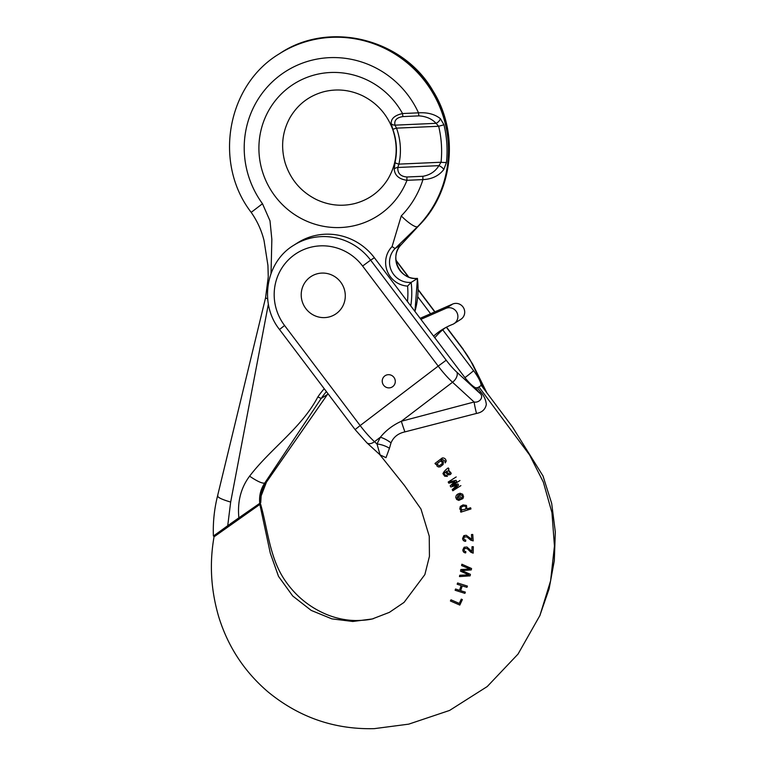 <?xml version="1.0" encoding="UTF-8"?>
<svg xmlns="http://www.w3.org/2000/svg" width="767" height="767" viewBox="0 0 767 767"><rect width="100%" height="100%" fill="white"/><g stroke="black" fill="none" stroke-linecap="round" stroke-linejoin="round"><path stroke-width="1.15" d="M433.614 336.167A63.182 61.59 57.5 0 1 441.965 329.762A63.182 61.59 57.5 0 1 452.549 324.412A8.686 8.466 -122.5 0 0 454.006 323.674L460.842 319.321A8.686 8.466 -122.5 0 0 452.635 304.068L420.143 318.324M434.812 337.748A63.182 61.59 57.5 0 1 445.464 327.701M454.006 323.674A8.686 8.466 -122.5 0 0 445.79 308.42L420.91 319.34M324.23 388.735A86.46 84.274 -122.5 0 0 317.845 396.942C301.546 427.928 270.646 448.561 249.591 476.173C240.876 487.812 237.3 501.704 238.873 517.83L260.387 502.903C260.454 494.494 262.506 487.496 266.542 481.916L261.154 495.885L260.732 502.711L213.389 536.028C212.881 522.48 214.271 509.125 217.54 495.971L265.574 297.769L267.683 299.015M440.431 118.703L443.968 124.791L438.657 126.267A105.99 103.315 57.5 0 1 441.054 162.24L438.897 165.653C435.368 171.472 430.047 175.02 422.943 176.276L406.98 176.985A4.986 0.968 87.5 0 0 406.98 180.312C398.974 179.142 394.717 175.394 394.209 169.047L395.024 162.594A4.986 0.796 12.5 0 0 398.907 164.119A64.035 62.424 -122.5 0 0 396.51 128.147L438.657 126.267L436.087 123.324L394.976 125.155L396.51 128.147L392.809 129.259L391.189 123.612A4.986 3.605 -7.9 0 0 394.976 125.155C393.998 120.361 396.654 117.504 402.972 116.584L418.935 115.875C426.155 116.335 431.869 118.818 436.087 123.324A4.986 2.742 -44.8 0 0 440.431 118.703C434.803 114.206 427.497 112.25 418.504 112.835A4.986 0.968 87.5 0 0 418.935 115.875M271.039 273.416L271.844 239.371L270.003 220.838L262.487 203.725A93.104 90.755 57.5 0 1 288.632 69.644A93.104 90.755 57.5 0 1 418.504 112.835L402.541 113.545C394.727 115.299 390.949 118.645 391.189 123.612M417.411 278.536L411.131 282.39A19.952 19.453 57.5 0 1 391.486 270.876A19.952 19.453 57.5 0 1 395.053 248.527L417.593 226.668A111.397 108.588 -122.5 0 0 423.518 79.471A111.397 108.588 -122.5 0 0 279.274 53.843C226.859 85.156 213.216 163.227 251.145 212.306C257.271 221.049 261.566 230.464 264.04 240.55L267.932 265.459L268.258 276.897L265.574 297.769M259.764 503.305C258.987 495.981 260.636 489.231 264.72 483.076L266.542 481.916L327.442 394.478L321.172 398.457A83.133 81.034 57.5 0 1 326.406 391.611M249.591 476.173C257.185 481.312 262.228 483.613 264.72 483.076L321.172 398.457L317.845 396.942M238.873 517.83L227.732 525.702L230.666 502.069L268.373 304.106M213.715 535.845L227.732 525.702M414.928 311.421A83.133 81.034 -122.5 0 0 417.392 278.411A19.952 19.453 57.5 0 1 397.747 266.897A19.952 19.453 57.5 0 1 401.314 244.539L418.216 226.275A111.397 108.588 -122.5 0 0 424.141 79.068A111.397 108.588 -122.5 0 0 279.897 53.441C329.139 20.21 403.269 38.638 433.115 91.11C459.471 133.122 453.192 191.903 418.37 226.14A18.293 3.979 -135.5 0 1 418.216 226.275L417.593 226.668A18.293 3.979 44.5 0 1 401.256 215.92L392.081 246.571A23.278 22.694 -122.5 0 0 387.258 271.125A23.278 22.694 -122.5 0 0 407.584 286.11L411.131 282.39A83.133 81.034 -122.5 0 1 410.757 305.899M406.98 176.985C400.575 176.506 397.517 173.342 397.795 167.484L398.907 164.119L441.054 162.24A4.986 0.7 6 0 0 446.471 162.403L443.805 169.488C438.897 175.835 431.946 179.2 422.933 179.603A93.104 90.755 57.5 0 1 401.256 215.92M422.943 176.276A4.986 0.968 87.5 0 0 422.933 179.603L406.98 180.312A78.148 76.173 -122.5 0 1 292.006 212.785A78.148 76.173 -122.5 0 1 283.953 91.474A78.148 76.173 -122.5 0 1 402.541 113.545A4.986 0.968 87.5 0 0 402.972 116.584M394.209 169.047A4.986 2.771 -0.4 0 1 397.795 167.484L438.897 165.653A4.986 1.994 32.9 0 1 443.805 169.488M465.339 592.114L460.631 590.686L462.271 585.902L466.978 587.33L467.4 586.084L457.602 582.987L457.18 584.233L461.159 585.547L459.519 590.331L455.54 589.008L455.119 590.254L464.907 593.361L465.339 592.114M462.367 599.593L461.283 599.142L459.28 603.437L450.977 599.804L450.421 600.992L459.807 605.067L462.367 599.593M470.411 574.358L461.878 570.59L471.283 569.9L471.552 568.51L461.868 564.224L461.609 565.567L469.97 568.999L460.833 569.536L460.516 571.175L468.829 574.886L459.73 575.25L459.481 576.583L470.123 575.844L470.411 574.358M439.194 465.79L437.545 464.697L437.813 462.952L440.459 461.12L442.022 461.744L442.099 463.862L439.194 465.79M446.202 461.14C445.79 458.896 444.486 457.832 442.281 457.937L434.966 463.441L435.752 464.39L436.519 463.776L436.96 466.029L438.369 466.95L440.153 466.854L443.105 464.543L443.422 461.724L440.977 460.142L442.233 459.222L444.946 461.025L445.224 462.913L446.202 461.14M464.543 548.501L467.218 548.587L470.871 552.25L473.172 553.151L473.316 546.718L472.012 546.718L471.906 551.492L466.978 547.034L464.16 547.226L462.865 549.757C462.875 551.607 463.795 552.662 465.646 552.921L465.876 551.703L464.495 551.166L464.016 549.805L464.85 548.261M475.53 387.776L477.429 387.738L480.573 391.86C484.006 395.695 485.914 399.914 486.307 404.525C485.281 409.482 482.012 412.454 476.508 413.432A16.625 1.927 75.9 0 1 474.102 402.004C479.49 403.174 484.917 396.549 479.241 392.723L475.53 387.776C472.453 386.175 468.685 382.474 464.208 376.683L374.382 257.741A58.628 57.151 57.5 0 0 297.433 242.918L293.675 245.315A58.628 57.151 57.5 0 1 370.624 260.128L374.382 257.741M301.258 296.33A22.444 21.879 -122.5 0 0 335.304 314.278A22.444 21.879 -122.5 0 0 345.246 294.365A22.444 21.879 -122.5 0 0 311.201 276.417A22.444 21.879 -122.5 0 0 301.258 296.33M382.244 381.573A6.654 6.481 -122.5 0 0 392.33 386.894A6.654 6.481 -122.5 0 0 395.273 380.988A6.654 6.481 -122.5 0 0 385.187 375.667A6.654 6.481 -122.5 0 0 382.244 381.573M389.444 448.264L386.012 457.659L380.087 454.908L376.99 443.978L380.384 437.219C385.839 430.469 392.819 425.158 401.323 421.265L474.102 402.004L452.54 382.244L401.323 421.265A16.625 0.623 70.6 0 0 404.899 431.888C398.15 433.374 393.519 437.037 391.017 442.875L389.444 448.264A16.625 8.916 20.4 0 0 376.99 443.978L374.497 441.696A8.312 5.091 132.5 0 1 366.866 442.799L355.092 429.587L279.504 329.503L284.576 325.496L360.154 425.57L438.197 366.118L362.618 266.044A50.315 49.05 -122.5 0 0 293.272 255.622A50.315 49.05 -122.5 0 0 284.576 325.496M379.847 454.697L404.449 485.473L420.968 509.01L429.252 536.2L429.434 556.363L424.86 574.608L404.056 602.392L389.377 612.363L372.273 618.959L352.782 621.471L331.9 618.873L311.201 610.407L292.726 595.997L278.526 576.391L270.291 553.17L259.86 504.437L214.779 536.306M214.06 536.727C209.314 563.553 210.906 590.36 218.835 617.157C228.058 646.782 244.414 671.662 267.904 691.796C298.996 717.346 334.45 729.628 374.267 728.65L408.734 724.144L449.587 710.434L487.227 686.551L518.051 654.059L539.939 615.441L550.601 580.859L554.445 546.018L551.952 512.644L543.314 482.06L529.613 454.994L478.944 386.971L477.429 387.738M476.508 413.432L404.899 431.888M259.86 504.437L260.579 504.015C267.951 529.853 269.524 557.532 284.739 580.063C295.487 595.873 309.523 607.368 326.838 614.568C336.09 618.307 345.533 620.292 355.15 620.541C363.04 620.484 369.128 619.851 373.414 618.662M486.671 392.493L480.957 384.325L481.158 385.427L478.944 386.971M480.573 391.86L479.241 392.723L456.969 372.302A24.937 5.551 52.7 0 1 446.212 360.212L370.624 260.128L362.618 266.044M391.017 442.875A16.625 7.402 32.8 0 0 380.384 437.219L374.497 441.696A33.249 7.402 52.7 0 1 360.154 425.57L355.092 429.587M417.737 296.714L430.594 313.741M442.741 329.829L473.603 370.701C477.946 376.578 480.401 381.113 480.957 384.325M446.336 327.231L463.124 349.445A24.937 5.551 -127.3 0 1 471.686 362.935L484.696 389.252L481.158 385.427M462.041 509.882L460.89 508.281L461.907 506.69L464.399 505.942L466.24 507.188L465.396 509.259L462.041 509.882M470.612 507.764L470.976 508.943L460.852 512.164L460.488 510.985L461.657 510.621L459.788 509.067L460.305 506.488L463.047 504.907L466.451 505.443L466.902 508.943L470.612 507.764M457.084 497.927L458.11 495.252L459.692 499.164L458.129 499.087L457.084 497.927L458.762 496.863M460.794 498.703L462.175 497.371L462.156 495.703L460.123 494.437L459.864 493.219L462.674 494.226L463.565 496.7L462.913 498.579L458.771 500.41L456.614 499.413L455.732 497.313L456.317 495.319L457.592 494.197L458.752 493.651L461.14 498.512M395.273 380.988A6.654 6.481 -122.5 0 0 385.187 375.667A6.654 6.481 -122.5 0 0 383.289 384.766A6.654 6.481 -122.5 0 0 395.273 380.988M345.246 294.365A22.444 21.879 -122.5 0 0 311.201 276.417A22.444 21.879 -122.5 0 0 304.796 307.097A22.444 21.879 -122.5 0 0 335.304 314.278A22.444 21.879 -122.5 0 0 345.246 294.365M452.079 485.559L456.662 481.523L456.039 480.343L448.206 482.031L448.8 483.181L454.783 481.753L450.2 485.818L450.814 486.978L456.864 485.329L452.223 489.624L452.827 490.765L458.58 485.137L457.937 483.939L452.079 485.559L459.989 480.516M448.206 482.031L456.202 476.94M452.827 490.765L460.881 485.636M446.538 471.245L448.666 471.005L449.606 471.878L449.961 472.942L449.002 473.833L446.193 471.465L446.634 471.178M449.961 472.942L449.002 473.833M448.973 468.963L448.388 469.855L451.236 473.258L450.536 474.457L448.35 474.936L445.205 472.146L444.285 473.162L444.687 474.514L445.637 475.358L446.873 475.233L447.382 476.374L444.716 476.221L442.942 473.623C444.045 471.369 445.828 469.481 448.283 467.937L448.973 468.963M464.15 537.025L466.835 536.862L470.813 540.198L473.191 540.888L472.75 534.455L471.456 534.57L471.782 539.354L466.231 535.27L463.853 535.644L462.587 538.424C462.769 540.275 463.795 541.243 465.655 541.329L465.78 540.093L464.351 539.68L463.747 538.367L464.581 536.66M452.635 304.068L445.79 308.42M392.809 129.259A59.337 57.832 57.5 0 1 395.024 162.594M401.371 244.491L395.053 248.527L392.081 246.571M266.743 481.724L327.442 394.478A83.133 81.034 57.5 0 1 327.979 393.692L327.509 394.372M407.584 286.11A79.806 77.793 57.5 0 1 407.459 301.536M262.487 203.725L251.557 212.085M446.471 162.403A110.812 108.022 -122.5 0 0 443.968 124.791M230.666 502.069C221.222 499.259 216.946 497.102 217.838 495.607M456.969 372.302A8.312 5.091 -47.5 0 1 452.54 382.244A33.249 7.402 -127.3 0 1 438.197 366.118L446.212 360.212M395.983 260.559L408.351 276.925M418.101 289.84L434.764 311.91M486.767 392.618L472.683 364.162A8.312 5.321 153.7 0 0 471.686 362.935M472.683 364.162L463.124 349.445M464.936 377.613A149.642 145.864 -122.5 0 0 473.603 370.701M392.637 129.201C386.827 113.947 376.693 102.749 362.225 95.587C349.704 89.797 336.943 88.502 323.923 91.704C309.12 95.712 297.817 104.37 289.993 117.648C282.198 131.857 280.597 147.005 285.199 163.083C290.578 179.622 300.971 191.779 316.368 199.535C328.861 205.383 341.622 206.726 354.661 203.581C368.841 199.832 379.886 191.74 387.795 179.315C397.009 163.687 398.619 146.986 392.637 129.201M414.957 311.46L417.459 278.402M279.897 53.441L279.274 53.843M418.37 226.14L401.342 244.52C388.418 256.188 400.086 280.808 417.44 278.383M293.675 245.315C265.785 261.95 258.853 303.722 279.504 329.503M380.25 455.032L366.866 442.799M539.939 615.441L540.236 614.731M539.7 616.006L549.114 588.816L554.311 560.667L555.318 531.972L551.684 503.44L542.998 475.952L512.461 426.951L481.235 385.331M395.945 260.147L408.725 277.079M418.111 289.495L434.966 311.824M446.528 327.135L463.306 349.349"/></g></svg>
